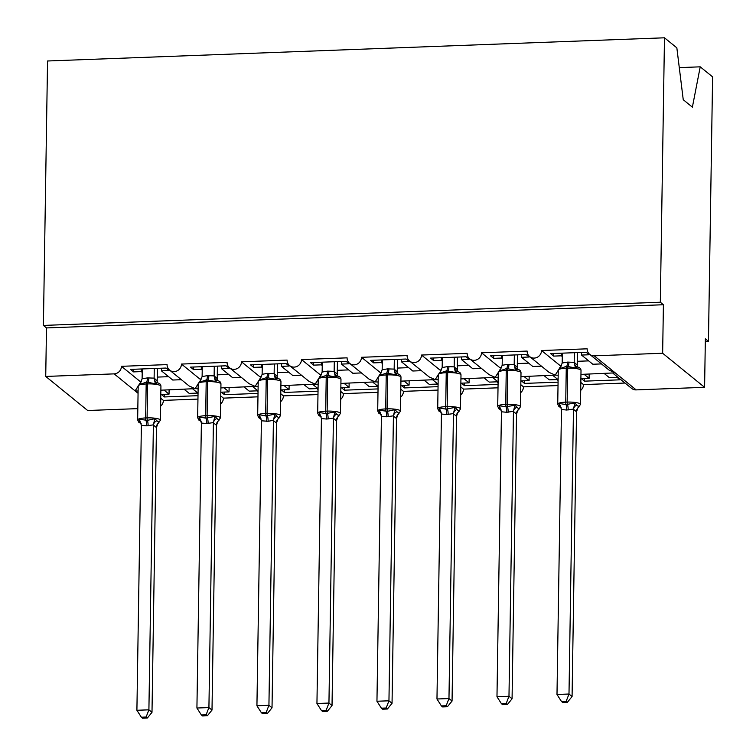 <?xml version="1.0" encoding="UTF-8"?>
<svg xmlns="http://www.w3.org/2000/svg" width="756" height="756" viewBox="0 0 756 756"><rect width="100%" height="100%" fill="white"/><g stroke="black" fill="none" stroke-linecap="round" stroke-linejoin="round"><path stroke-width="1.13" d="M679.285 67.624L700.226 66.83L712.596 76.876L708.448 341.306L705.357 338.801L704.592 387.318L636.183 389.888A7.437 7.04 -50.9 0 1 631.61 388.386L612.899 373.19M705.32 341.419L708.448 341.306M184.162 389.312L189.198 393.394L196.881 393.101L198.034 394.037M198.006 395.681L164.439 396.947L164.477 394.32M169.098 389.869L169.032 394.15L161.349 394.443L164.439 396.947M169.032 394.15L164.005 390.068M160.744 398.232L163.4 400.387A7.437 7.04 129.1 0 1 160.622 406.17M197.949 399.092L163.4 400.387M137.828 408.627L87.677 410.508L45.729 376.441L46.485 327.924L663.409 304.734L662.643 353.25L594.235 355.821A7.437 7.04 -50.9 0 1 587.147 348.818L541.532 350.529A7.437 7.04 129.1 0 1 529.644 356.577A7.437 7.04 129.1 0 1 527.13 351.067L481.525 352.787A7.437 7.04 129.1 0 1 469.637 358.826A7.437 7.04 129.1 0 1 467.123 353.326L421.517 355.046A7.437 7.04 129.1 0 1 409.62 361.084A7.437 7.04 129.1 0 1 407.106 355.585L361.5 357.295A7.437 7.04 129.1 0 1 349.612 363.343A7.437 7.04 129.1 0 1 347.099 357.843L301.493 359.554A7.437 7.04 129.1 0 1 289.605 365.602A7.437 7.04 129.1 0 1 287.091 360.092L241.476 361.812A7.437 7.04 129.1 0 1 229.588 367.851A7.437 7.04 129.1 0 1 227.074 362.351L181.468 364.061A7.437 7.04 129.1 0 1 169.58 370.109L189.094 385.957L195.124 388.65L160.877 390.181M199.782 381.27L195.124 388.65L198.11 388.782M181.468 364.061L199.867 379.011L201.446 378.954M169.58 370.109A7.437 7.04 129.1 0 1 167.067 364.609L121.451 366.32L139.86 381.27L141.438 381.204M139.775 383.528L135.116 390.909L138.102 391.041M121.451 366.32A7.437 7.04 129.1 0 1 114.137 373.87L138.064 393.3M244.179 387.053L249.206 391.135L256.889 390.852L258.042 391.788M258.013 393.422L224.447 394.689L224.485 392.062M229.115 387.62L229.04 391.891L221.366 392.184L224.447 394.689M229.04 391.891L224.012 387.809M220.761 395.974L223.417 398.138A7.437 7.04 129.1 0 1 220.639 403.912M257.966 396.834L223.417 398.138M229.588 367.851L249.102 383.698L255.141 386.392L220.884 387.922M259.799 379.011L255.141 386.392L258.127 386.524M241.476 361.812L259.884 376.753L261.463 376.696M304.186 384.795L309.223 388.877L316.906 388.593L318.049 389.529M318.03 391.173L284.454 392.43L284.502 389.812M289.123 385.362L289.057 389.642L281.374 389.926L284.454 392.43M289.057 389.642L284.029 385.551M280.769 393.725L283.424 395.879A7.437 7.04 129.1 0 1 280.646 401.653M317.974 394.575L283.424 395.879M289.605 365.602L309.119 381.449L315.148 384.133L280.901 385.673M319.807 376.753L315.148 384.133L318.134 384.275M301.493 359.554L319.892 374.494L321.47 374.437M364.203 382.536L369.23 386.628L376.913 386.335L378.066 387.27M378.038 388.915L344.471 390.181L344.509 387.554M349.13 383.103L349.064 387.384L341.391 387.667L344.471 390.181M349.064 387.384L344.037 383.301M340.786 391.466L343.441 393.621A7.437 7.04 129.1 0 1 340.654 399.395M377.981 392.326L343.441 393.621M349.612 363.343L369.126 379.191L375.165 381.884L340.909 383.415M379.814 374.503L375.165 381.884L378.151 382.016M361.5 357.295L379.899 372.245L381.478 372.179M424.21 380.287L429.247 384.369L436.921 384.076L438.074 385.012M438.055 386.656L404.479 387.922L404.526 385.295M409.147 380.854L409.081 385.125L401.398 385.418L404.479 387.922M409.081 385.125L404.054 381.043M400.793 389.208L403.449 391.362A7.437 7.04 129.1 0 1 400.671 397.146M437.998 390.068L403.449 391.362M409.62 361.084L429.134 376.932L435.172 379.625L400.916 381.156M439.831 372.245L435.172 379.625L438.159 379.758M421.517 355.046L439.916 369.986L441.495 369.93M484.227 378.028L489.255 382.111L496.938 381.827L498.091 382.763M498.062 384.398L464.496 385.664L464.534 383.046M469.155 378.595L469.089 382.867L461.406 383.16L464.496 385.664M469.089 382.867L464.061 378.784M460.81 386.949L463.466 389.113A7.437 7.04 129.1 0 1 460.678 394.887M498.006 387.809L463.466 389.113M469.637 358.826L489.151 374.674L495.18 377.367L460.933 378.907M499.839 369.986L495.18 377.367L498.176 377.499M481.525 352.787L499.924 367.728L501.502 367.671M544.235 375.77L549.262 379.852L556.945 379.569L558.098 380.504M558.079 382.149L524.503 383.405L524.551 380.788M529.172 376.337L529.106 380.618L521.423 380.901L524.503 383.405M529.106 380.618L524.069 376.526M520.818 384.7L523.473 386.855A7.437 7.04 129.1 0 1 520.695 392.629M558.022 385.56L523.473 386.855M529.644 356.577L549.158 372.425L555.197 375.108L520.941 376.649M559.856 367.728L555.197 375.108L558.183 375.25M541.532 350.529L559.941 365.469L561.519 365.413M142.213 372.368L141.268 371.602L133.595 371.895L130.504 369.391L166.036 368.049L169.117 370.563L161.434 370.846L172.746 380.032L181.393 379.701M161.434 370.846L161.472 368.229M202.23 370.119L201.285 369.353L193.602 369.637L190.521 367.132L226.044 365.8L229.125 368.304L221.451 368.588L232.754 377.773L241.4 377.452M221.451 368.588L221.489 365.97M262.238 367.86L261.292 367.095L253.61 367.378L250.529 364.874L286.051 363.541L289.142 366.046L281.459 366.339L292.77 375.515L301.417 375.193M281.459 366.339L281.497 363.712M322.245 365.602L321.309 364.836L313.627 365.129L310.536 362.625L346.068 361.283L349.149 363.787L341.466 364.08L352.778 373.266L361.425 372.935M341.466 364.08L341.514 361.453M382.262 363.343L381.317 362.578L373.634 362.871L370.553 360.366L406.076 359.024L409.166 361.538L401.483 361.822L412.785 371.007L421.442 370.676M401.483 361.822L401.521 359.204M442.269 361.094L441.334 360.329L433.651 360.612L430.561 358.108L466.093 356.775L469.174 359.28L461.491 359.563L472.802 368.748L481.449 368.427M461.491 359.563L461.538 356.945M502.286 358.835L501.341 358.07L493.659 358.353L490.578 355.849L526.1 354.517L529.191 357.021L521.508 357.314L532.81 366.49L541.466 366.169M521.508 357.314L521.545 354.687M604.252 373.511L609.279 377.603L616.962 377.31L620.043 379.814L584.52 381.156L584.558 378.529M589.179 374.078L589.113 378.359L581.43 378.643L584.52 381.156M589.113 378.359L584.086 374.277M580.825 382.441L583.49 384.596A7.437 7.04 129.1 0 1 580.702 390.37M625.023 383.037L583.49 384.596M580.958 374.39L615.204 372.859L609.175 370.166L589.661 354.318M562.294 356.577L561.358 355.811L553.675 356.104L550.585 353.6L586.117 352.258L589.198 354.762L581.515 355.055L592.827 364.241L601.474 363.91M581.515 355.055L581.562 352.428M45.729 376.441L114.137 373.87M141.268 371.602L141.315 368.985M201.285 369.353L201.323 366.726M261.292 367.095L261.34 364.468M321.309 364.836L321.347 362.219M381.317 362.578L381.364 359.96M441.334 360.329L441.372 357.701M501.341 358.07L501.379 355.443M46.485 327.924L43.404 325.42L47.552 60.99L664.477 37.8L676.847 47.845L683.244 99.726L692.383 107.144L700.226 66.83M561.358 355.811L561.396 353.194M662.643 353.25L704.592 387.318M664.477 37.8L660.328 302.23L663.409 304.734M43.404 325.42L660.328 302.23M553.675 356.104L553.713 353.477M493.659 358.353L493.706 355.736M433.651 360.612L433.689 357.994M373.634 362.871L373.681 360.243M313.627 365.129L313.664 362.502M253.61 367.378L253.657 364.761M193.602 369.637L193.64 367.019M133.595 371.895L133.632 369.268M577.622 366.953L578.378 367.265L577.291 367.01L575.467 367.983L566.65 366.282L559.979 368.569L559.742 367.671L559.979 368.569L562.19 363.022L567.491 362.105L574.229 362.341L577.282 365.072M566.735 410.035L561.462 409.516L556.992 694.48L568.994 694.027L573.473 409.062L566.735 410.035A5.453 1.342 -92.2 0 0 566.046 404.611A2.476 0.614 87.8 0 1 565.734 402.145A10.66 2.183 0.9 0 0 557.73 404.139L558.901 406.53L560.366 407.342L559.147 405.698L559.431 403.477L566.046 404.611L574.91 402.891L576.696 405.046L579.011 406.926L578.765 406.029M566.216 701.228L561.415 701.407L562.653 702.409L567.444 702.23L566.216 701.228L568.994 694.027L572.075 696.541L576.544 411.784L573.464 409.279M567.491 362.105A5.453 1.342 -92.2 0 1 566.65 366.282A2.476 0.614 87.8 0 0 566.263 368.191L565.734 402.145L567.17 402.097A10.66 2.183 0.9 0 1 580.145 403.865A10.66 2.183 0.9 0 1 580.485 404.413L577.745 408.212L576.544 411.784A5.453 5.264 -113 0 1 579.011 406.926M574.352 352.702L574.201 362.351M577.48 352.589L577.282 364.855M562.351 353.156L562.19 363.022M574.201 362.568L575.467 367.983M559.431 403.477L561.462 409.516M574.91 402.891L573.473 409.062M556.992 694.48L561.415 701.407M567.444 702.23L572.075 696.541M517.605 369.211L518.37 369.514L517.274 369.268L515.45 370.242L506.633 368.541L499.962 370.818L499.725 369.92L499.962 370.818L502.182 365.28L507.474 364.364L514.212 364.6L517.274 367.331M506.718 412.285L501.445 411.774L496.975 696.739L508.977 696.285L513.456 411.321L506.718 412.285A5.453 1.342 -92.2 0 0 506.038 406.87A2.476 0.614 87.8 0 1 505.726 404.403A10.66 2.183 0.9 0 0 497.722 406.388L498.894 408.779L500.349 409.591L499.13 407.956L499.414 405.736L506.038 406.87L514.902 405.15L518.994 409.176L518.758 408.278M506.199 703.486L501.408 703.666L502.636 704.668L507.437 704.479L506.199 703.486L508.977 696.285L512.067 698.79L516.537 414.042L513.456 411.538M516.509 414.052A5.453 5.264 -113 0 1 518.994 409.176L517.737 410.461L516.537 414.042M514.345 354.961L514.193 364.609M517.463 354.838L517.274 367.114M502.343 355.414L502.182 365.28M514.193 364.827L515.45 370.242M499.414 405.736L501.445 411.774M514.902 405.15L513.456 411.321M496.975 696.739L501.408 703.666M507.437 704.479L512.067 698.79M457.597 371.47L458.353 371.772L457.267 371.517L455.443 372.491L446.626 370.799L439.954 373.077L439.718 372.179L439.954 373.077L442.165 367.539L447.467 366.622L454.205 366.858L457.267 369.589M440.361 411.859L439.123 410.215L439.406 407.985L446.021 409.128L454.895 407.408L458.986 411.434L458.75 410.536M446.191 705.735L441.391 705.915L442.629 706.917L447.42 706.737L446.191 705.735L448.969 698.544L436.968 698.998L441.438 414.023L446.711 414.543L453.449 413.579L448.969 698.544L452.05 701.048L456.52 416.301L453.439 413.797M456.501 416.31A5.453 5.264 -113 0 1 458.986 411.434L457.72 412.719L456.52 416.301M454.328 357.219L454.176 366.868M457.456 357.097L457.267 369.372M442.326 357.664L442.165 367.539M454.176 367.085L455.443 372.491M439.406 407.985L441.438 414.023M454.895 407.408L453.449 413.579M436.968 698.998L441.391 705.915M447.42 706.737L452.05 701.048M397.58 373.719L398.346 374.031L397.25 373.776L395.426 374.749L386.609 373.058L379.937 375.335L379.701 374.437L379.937 375.335L382.158 369.788L387.45 368.871L394.188 369.108L397.25 371.848M386.703 416.802L381.421 416.282L376.951 701.247L388.953 700.803L393.432 415.828L386.703 416.802A5.453 1.342 -92.2 0 0 386.014 411.377A2.476 0.614 87.8 0 1 385.702 408.92A10.66 2.183 0.9 0 0 377.698 410.905L378.869 413.296L380.334 414.108L379.106 412.474L379.389 410.243L387.45 411.33L394.878 409.667L398.97 413.693L398.733 412.795M386.174 707.994L381.383 708.174L382.612 709.175L387.412 708.996L386.174 707.994L388.953 700.803L392.043 703.307L396.513 418.55L393.432 416.046M387.45 368.871A5.453 1.342 -92.2 0 1 386.609 373.058A2.476 0.614 87.8 0 0 386.231 374.957L385.702 408.92L387.138 408.864A10.66 2.183 0.9 0 1 400.113 410.631A10.66 2.183 0.9 0 1 400.453 411.188L397.713 414.978L396.513 418.55M394.32 359.469L394.169 369.117M397.439 359.355L397.25 371.631M382.319 359.922L382.158 369.788M394.169 369.344L395.426 374.749M379.389 410.243L381.421 416.282M394.878 409.667L393.432 415.828M376.951 701.247L381.383 708.174M387.412 708.996L392.043 703.307M338.338 376.28L337.242 376.034L335.418 377.008L326.601 375.307L319.93 377.584L319.693 376.696L319.93 377.584L322.141 372.046L327.442 371.13L334.18 371.366L337.242 374.097M326.686 419.06L321.413 418.54L316.944 703.505L328.945 703.052L333.424 418.087L326.686 419.06A5.453 1.342 -92.2 0 0 325.997 413.636A2.476 0.614 87.8 0 1 325.685 411.17A10.66 2.183 0.9 0 0 317.681 413.163L318.852 415.554L320.317 416.358L319.098 414.723L319.382 412.502L325.997 413.636L334.87 411.916L336.647 414.071L338.962 415.942L338.726 415.053M326.167 710.253L321.376 710.432L322.604 711.434L327.395 711.254L326.167 710.253L328.945 703.052L332.026 705.565L336.505 420.808L333.415 418.304M327.442 371.13A5.453 1.342 -92.2 0 1 326.601 375.307A2.476 0.614 87.8 0 0 326.223 377.206L325.685 411.17L327.131 411.122A10.66 2.183 0.9 0 1 340.105 412.889A10.66 2.183 0.9 0 1 340.436 413.438L337.705 417.236L336.505 420.808M334.303 361.727L334.152 371.376M337.431 361.614L337.242 373.88M322.302 362.181L322.141 372.046M334.152 371.593L335.418 377.008M319.382 412.502L321.413 418.54M334.87 411.916L333.424 418.087M316.944 703.505L321.376 710.432M327.395 711.254L332.026 705.565M277.565 378.236L278.321 378.539L277.235 378.293L275.401 379.266L266.594 377.565L259.922 379.843L259.686 378.945L259.922 379.843L262.134 374.305L267.426 373.388L274.163 373.625L277.225 376.356M260.319 418.626L259.081 416.981L259.374 414.76L265.989 415.894L274.853 414.175L278.945 418.2L278.709 417.303M266.159 712.511L261.359 712.691L262.597 713.692L267.388 713.503L266.159 712.511L268.928 705.31L256.927 705.764L261.406 420.799L268.115 421.262L273.417 420.345L268.928 705.31L272.018 707.814L276.488 423.067L273.407 420.563M260.329 418.616L258.845 417.803L257.673 415.413A10.66 2.183 0.9 0 1 265.677 413.428L267.114 413.371A10.66 2.183 0.9 0 1 280.089 415.138A10.66 2.183 0.9 0 1 280.429 415.696L277.688 419.485L276.488 423.067M274.296 363.986L274.144 373.634M277.424 363.863L277.225 376.138M262.294 364.439L262.134 374.305M274.144 373.851L275.401 379.266M259.374 414.76L261.406 420.799M274.853 414.175L273.417 420.345M256.927 705.764L261.359 712.691M267.388 713.503L272.018 707.814M217.548 380.495L218.304 380.797L217.218 380.542L215.394 381.515L206.577 379.824L199.905 382.101L199.669 381.204L199.905 382.101L202.117 376.564L207.418 375.647L214.156 375.874L217.218 378.614M200.312 420.884L199.074 419.24L199.357 417.01L205.972 418.153L214.846 416.433L218.938 420.459L218.701 419.561M206.142 714.76L201.351 714.94L202.58 715.941L207.38 715.762L206.142 714.76L208.921 707.569L196.919 708.022L201.389 423.048L206.662 423.568L213.4 422.595L208.921 707.569L212.001 710.073L216.481 425.326L213.39 422.821M201.181 421.385L198.828 420.062L197.656 417.671A10.66 2.183 0.9 0 1 205.66 415.687L207.106 415.63A10.66 2.183 0.9 0 1 220.081 417.397A10.66 2.183 0.9 0 1 220.412 417.955L217.681 421.744L216.481 425.326M214.279 366.244L214.128 375.893A5.453 5.264 -113 0 0 217.218 380.542M217.407 366.121L217.218 378.397M202.277 366.688L202.117 376.564M214.128 376.11L215.394 381.515M199.357 417.01L201.389 423.048M214.846 416.433L213.4 422.595M196.919 708.022L201.351 714.94M207.38 715.762L212.001 710.073M157.541 382.744L158.297 383.056L157.21 382.801L155.377 383.774L146.569 382.082L139.898 384.36L139.662 383.462L139.898 384.36L142.109 378.813L147.401 377.896L154.148 378.132L157.201 380.873M146.655 425.826L141.381 425.307L136.902 710.271L148.904 709.827L153.392 424.853L146.655 425.826A5.453 1.342 -92.2 0 0 145.965 420.402A2.476 0.614 87.8 0 1 145.653 417.945A10.66 2.183 0.9 0 0 137.649 419.93L138.821 422.32L140.285 423.133L139.057 421.498L139.35 419.268L147.401 420.355L154.829 418.692L158.921 422.717L158.684 421.82M146.135 717.019L141.334 717.198L142.572 718.2L147.363 718.02L146.135 717.019L148.904 709.827L151.994 712.332L156.464 427.575L153.383 425.07M147.401 377.896A5.453 1.342 -92.2 0 1 146.569 382.082A2.476 0.614 87.8 0 0 146.182 383.982L145.653 417.945L147.089 417.888A10.66 2.183 0.9 0 1 160.064 419.656A10.66 2.183 0.9 0 1 160.404 420.213L157.664 424.003L156.464 427.575M154.271 368.493L154.12 378.142A5.453 5.264 -113 0 0 157.21 382.801M157.399 368.38L157.201 380.655M142.27 368.947L142.109 378.813M154.12 378.369L155.377 383.774M139.35 419.268L141.381 425.307M154.829 418.692L153.392 424.853M136.902 710.271L141.334 717.198M147.363 718.02L151.994 712.332M594.235 355.821L636.183 389.888M588.688 360.877L577.338 361.302M528.68 363.135L517.331 363.56M468.663 365.394L457.314 365.819M408.656 367.643L397.306 368.077M348.639 369.901L337.299 370.327M288.631 372.16L277.282 372.585M228.614 374.418L217.274 374.844M168.607 376.668L157.257 377.102M580.485 404.413L581.014 370.449A10.66 2.183 -179.1 0 0 580.684 369.901A10.66 2.183 -179.1 0 0 567.709 368.134L566.263 368.191A10.66 2.183 -179.1 0 0 558.259 370.175L560.999 366.376M568.172 409.979A5.453 1.342 -92.2 0 0 567.491 404.555A2.476 0.614 -92.2 0 1 567.17 402.097L567.709 368.134A2.476 0.614 -92.2 0 1 568.087 366.235A5.453 1.342 -92.2 0 0 568.928 362.058M574.229 362.341A5.453 5.264 -113 0 0 577.291 367.01M577.263 364.808A5.453 4.593 -25.5 0 0 577.546 366.783M561.065 407.503A5.453 4.593 -25.5 0 0 559.147 405.698M576.696 405.046A5.453 4.593 -25.5 0 0 573.492 409.336M507.474 364.364A5.453 1.342 -92.2 0 1 506.633 368.541A2.476 0.614 87.8 0 0 506.255 370.44A10.66 2.183 -179.1 0 0 498.251 372.434L500.992 368.635M508.164 412.237A5.453 1.342 -92.2 0 0 507.474 406.813A2.476 0.614 -92.2 0 1 507.163 404.347A10.66 2.183 0.9 0 1 520.137 406.114A10.66 2.183 0.9 0 1 520.468 406.671L521.007 372.708A10.66 2.183 -179.1 0 0 520.667 372.15A10.66 2.183 -179.1 0 0 507.692 370.393L506.255 370.44L505.726 404.403L507.163 404.347L507.692 370.393A2.476 0.614 -92.2 0 1 508.079 368.493A5.453 1.342 -92.2 0 0 508.92 364.307M514.212 364.6A5.453 5.264 -113 0 0 517.274 369.268M517.246 367.066A5.453 4.593 -25.5 0 0 517.529 369.041M501.048 409.761A5.453 4.593 -25.5 0 0 499.13 407.956M516.679 407.295A5.453 4.593 -25.5 0 0 513.475 411.585M447.467 366.622A5.453 1.342 -92.2 0 1 446.626 370.799A2.476 0.614 87.8 0 0 446.248 372.699A10.66 2.183 -179.1 0 0 438.244 374.683L440.975 370.894M440.361 411.85L438.877 411.037L437.705 408.646A10.66 2.183 0.9 0 1 445.709 406.662A2.476 0.614 87.8 0 0 446.021 409.128A5.453 1.342 -92.2 0 1 446.711 414.543M448.147 414.486A5.453 1.342 -92.2 0 0 447.467 409.072A2.476 0.614 -92.2 0 1 447.155 406.605A10.66 2.183 0.9 0 1 460.13 408.372A10.66 2.183 0.9 0 1 460.461 408.93L460.99 374.967A10.66 2.183 -179.1 0 0 460.659 374.409A10.66 2.183 -179.1 0 0 447.684 372.642L446.248 372.699L445.709 406.662L447.155 406.605L447.684 372.642A2.476 0.614 -92.2 0 1 448.062 370.742A5.453 1.342 -92.2 0 0 448.903 366.565M454.205 366.858A5.453 5.264 -113 0 0 457.267 371.517M457.238 369.315A5.453 4.593 -25.5 0 0 457.522 371.3M441.041 412.02A5.453 4.593 -25.5 0 0 439.123 410.215M456.671 409.554A5.453 4.593 -25.5 0 0 453.468 413.844M400.453 411.188L400.982 377.225A10.66 2.183 -179.1 0 0 400.652 376.668A10.66 2.183 -179.1 0 0 387.677 374.9L386.231 374.957A10.66 2.183 -179.1 0 0 378.227 376.942L380.967 373.152M388.14 416.745A5.453 1.342 -92.2 0 0 387.45 411.33A2.476 0.614 -92.2 0 1 387.138 408.864L387.677 374.9A2.476 0.614 -92.2 0 1 388.055 373.001A5.453 1.342 -92.2 0 0 388.896 368.824M394.188 369.108A5.453 5.264 -113 0 0 397.25 373.776M397.221 371.574A5.453 4.593 -25.5 0 0 397.505 373.549M381.024 414.269A5.453 4.593 -25.5 0 0 379.106 412.474M396.654 411.812A5.453 4.593 -25.5 0 0 393.451 416.102M398.97 413.693A5.453 5.264 -113 0 0 396.484 418.569M340.436 413.438L340.975 379.474A10.66 2.183 -179.1 0 0 340.635 378.926A10.66 2.183 -179.1 0 0 327.66 377.159L326.223 377.206A10.66 2.183 -179.1 0 0 318.219 379.2L320.95 375.401M328.132 419.004A5.453 1.342 -92.2 0 0 327.442 413.579A2.476 0.614 -92.2 0 1 327.131 411.122L327.66 377.159A2.476 0.614 -92.2 0 1 328.038 375.26A5.453 1.342 -92.2 0 0 328.879 371.073M334.18 371.366A5.453 5.264 -113 0 0 337.242 376.034M337.214 373.833A5.453 4.593 -25.5 0 0 337.497 375.808M321.016 416.528A5.453 4.593 -25.5 0 0 319.098 414.723M336.647 414.071A5.453 4.593 -25.5 0 0 333.443 418.361M338.962 415.942A5.453 5.264 -113 0 0 336.477 420.818M267.426 373.388A5.453 1.342 -92.2 0 1 266.594 377.565A2.476 0.614 87.8 0 0 266.206 379.465A10.66 2.183 -179.1 0 0 258.202 381.449L260.943 377.66M280.429 415.696L280.958 381.733A10.66 2.183 -179.1 0 0 280.627 381.175A10.66 2.183 -179.1 0 0 267.652 379.408L266.206 379.465L265.677 413.428A2.476 0.614 87.8 0 0 265.989 415.894A5.453 1.342 -92.2 0 1 266.679 421.309M268.115 421.262A5.453 1.342 -92.2 0 0 267.426 415.838A2.476 0.614 -92.2 0 1 267.114 413.371L267.652 379.408A2.476 0.614 -92.2 0 1 268.03 377.509A5.453 1.342 -92.2 0 0 268.871 373.332M274.163 373.625A5.453 5.264 -113 0 0 277.235 378.293M277.206 376.091A5.453 4.593 -25.5 0 0 277.48 378.066M261 418.786A5.453 4.593 -25.5 0 0 259.081 416.981M276.63 416.32A5.453 4.593 -25.5 0 0 273.426 420.61M278.945 418.2A5.453 5.264 -113 0 0 276.46 423.076M207.418 375.647A5.453 1.342 -92.2 0 1 206.577 379.824A2.476 0.614 87.8 0 0 206.199 381.723A10.66 2.183 -179.1 0 0 198.195 383.708L200.926 379.918M220.412 417.955L220.95 383.991A10.66 2.183 -179.1 0 0 220.61 383.434A10.66 2.183 -179.1 0 0 207.635 381.667L206.199 381.723L205.66 415.687A2.476 0.614 87.8 0 0 205.972 418.153A5.453 1.342 -92.2 0 1 206.662 423.568M208.108 423.511A5.453 1.342 -92.2 0 0 207.418 418.096A2.476 0.614 -92.2 0 1 207.106 415.63L207.635 381.667A2.476 0.614 -92.2 0 1 208.023 379.767A5.453 1.342 -92.2 0 0 208.854 375.59M217.189 378.34A5.453 4.593 -25.5 0 0 217.473 380.325M200.992 421.045A5.453 4.593 -25.5 0 0 199.074 419.24M216.622 418.578A5.453 4.593 -25.5 0 0 213.419 422.869M218.938 420.459A5.453 5.264 -113 0 0 216.452 425.335M160.404 420.213L160.934 386.25A10.66 2.183 -179.1 0 0 160.603 385.692A10.66 2.183 -179.1 0 0 147.628 383.925L146.182 383.982A10.66 2.183 -179.1 0 0 138.178 385.966L140.918 382.177M148.091 425.77A5.453 1.342 -92.2 0 0 147.401 420.355A2.476 0.614 -92.2 0 1 147.089 417.888L147.628 383.925A2.476 0.614 -92.2 0 1 148.006 382.026A5.453 1.342 -92.2 0 0 148.847 377.849M157.182 380.599A5.453 4.593 -25.5 0 0 157.465 382.574M140.975 423.294A5.453 4.593 -25.5 0 0 139.057 421.498M156.605 420.837A5.453 4.593 -25.5 0 0 153.402 425.127M158.921 422.717A5.453 5.264 -113 0 0 156.445 427.594M552.891 375.448L558.117 379.692M492.874 377.698L498.1 381.95M432.867 379.956L438.093 384.199M372.85 382.215L378.076 386.458M312.842 384.473L318.068 388.716M252.825 386.722L258.051 390.975M192.818 388.981L198.044 393.224M557.73 404.139L558.259 370.175M578.359 367.255C580.041 367.775 580.92 368.843 581.014 370.449M560.366 407.333L561.245 407.853M497.722 406.388L498.251 372.434M518.975 409.194L520.468 406.671M518.351 369.504C520.024 370.034 520.912 371.101 521.007 372.708M500.359 409.582L501.237 410.111M437.705 408.646L438.244 374.683M458.968 411.453L460.461 408.93M458.334 371.763C460.017 372.292 460.895 373.351 460.99 374.967M440.342 411.84L441.22 412.36M377.698 410.905L378.227 376.942M398.327 374.022C400 374.541 400.888 375.609 400.982 377.225M380.334 414.099L381.213 414.619M317.681 413.163L318.219 379.2M337.573 375.978L338.329 376.29C339.992 376.8 340.871 377.868 340.975 379.474M320.317 416.358L321.205 416.877M257.673 415.413L258.202 381.449M278.303 378.529C279.975 379.058 280.863 380.126 280.958 381.733M260.31 418.607L261.189 419.136M197.656 417.671L198.195 383.708M218.295 380.788C219.968 381.308 220.856 382.375 220.95 383.991M137.649 419.93L138.178 385.966M158.278 383.046C159.951 383.566 160.839 384.634 160.934 386.25M140.285 423.124L141.164 423.643"/></g></svg>
